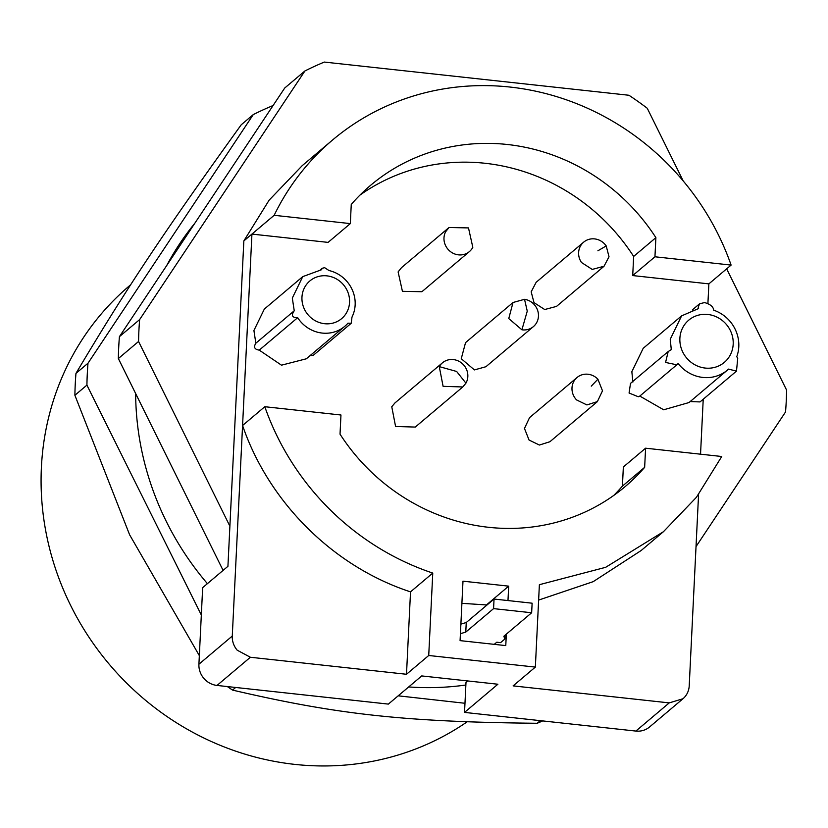 <?xml version="1.0" encoding="UTF-8"?>
<svg xmlns="http://www.w3.org/2000/svg" width="828" height="828" viewBox="0 0 828 828"><rect width="100%" height="100%" fill="white"/><g stroke="black" fill="none" stroke-linecap="round" stroke-linejoin="round"><path stroke-width="1.24" d="M198.917 664.222A19.717 18.578 49.8 0 0 203.833 678.36A19.717 18.578 49.8 0 0 217.019 685.439L250.377 657.256L406.496 674.271L410.522 591.865C333.725 566.776 268.955 502.627 242.573 425.499L232.275 636.049L198.917 664.222L202.663 587.652L227.928 566.311L243.846 240.917L269.141 200.148L302.189 165.672L332.504 140.056A256.369 241.517 49.8 0 0 274.161 215.301L243.846 240.917M707.909 303.524L708.871 283.869L731.103 265.084A256.369 241.517 49.8 0 0 332.504 140.056M698.573 494.482L689.217 685.822A19.717 18.578 -130.2 0 1 682.976 698.749L669.241 702.889L513.112 685.884L535.354 667.099L428.728 655.486L432.765 573.08A256.369 241.517 49.8 0 1 264.805 406.714L242.573 425.499L251.929 234.086L328.085 242.387L350.327 223.601L274.161 215.301M217.019 685.439L388.373 704.1L421.731 675.927L497.887 684.228L464.529 712.401L635.883 731.072A19.717 18.578 49.8 0 0 649.545 726.994A19.717 18.578 49.8 0 0 649.618 726.932M467.675 680.937L465.998 682.344L464.529 712.401M703.231 399.21L700.54 454.179M731.103 265.084L654.948 256.783L655.89 237.646A197.209 185.782 49.8 0 0 370.685 185.255A197.209 185.782 49.8 0 0 351.258 204.454L350.327 223.601M708.871 283.869L632.716 275.569L654.948 256.783M232.275 636.049A19.717 18.578 49.8 0 0 237.191 650.187L250.377 657.256M632.716 275.569L633.648 256.432A197.209 185.782 49.8 0 0 359.963 195.108M613.714 495.465A197.209 185.782 49.8 0 0 622.418 486.119L623.349 466.982L645.592 448.196L721.747 456.497L696.451 497.266L663.404 531.731L605.63 567.325L539.38 584.692L535.354 667.099M469.404 251.598L421.897 291.725L402.429 291.321L398.113 271.905L401.539 267.62L449.035 227.493L468.493 227.917L472.819 247.313A15.773 14.863 -130.2 0 1 469.404 251.598A15.773 14.863 -130.2 0 1 449.935 251.184A15.773 14.863 -130.2 0 1 445.619 231.778L449.045 227.472M533.408 326.605A15.773 14.863 -130.2 0 1 521.909 329.792L508.765 318.563L513.018 302.499L524.528 299.312A15.773 14.863 -130.2 0 1 537.683 310.531A15.773 14.863 -130.2 0 1 533.408 326.605L485.901 366.732L474.413 369.919L461.258 358.7L465.543 342.626L513.039 302.499M604.026 266.264L556.53 306.391L544.72 309.537L533.988 302.624L531.183 291.808L536.161 282.286L583.668 242.159A15.773 14.863 -130.2 0 1 606.199 245.926L609.025 256.773L604.016 266.243L592.237 269.421L581.494 262.497A15.773 14.863 -130.2 0 1 583.668 242.159M462.78 386.945L415.283 427.072L395.577 426.472L391.768 406.755L394.915 402.967L442.421 362.84A15.773 14.863 -130.2 0 1 462.117 363.44A15.773 14.863 -130.2 0 1 465.926 383.157L462.769 386.966L443.094 386.324L439.275 366.618A15.773 14.863 -130.2 0 1 442.421 362.84M344.738 326.346L306.329 358.793L281.479 365.179L259.257 350.13C254.548 349.457 253.409 347.149 255.842 343.216L253.917 330.517L264.329 309.082L302.737 276.635L321.533 269.731L322.185 268.272L324.659 267.682L329.006 270.539A32.54 30.657 49.8 0 1 355.15 304.911A32.54 30.657 49.8 0 1 352.003 317.062L351.186 323.303L347.957 323.168A32.54 30.657 49.8 0 1 344.738 326.346A32.54 30.657 49.8 0 1 322.185 333.073A32.54 30.657 49.8 0 1 297.666 317.683L259.257 350.13M297.666 317.683C292.139 317.766 291.001 315.458 294.24 310.769L255.842 343.216M351.186 323.303L313.501 355.14L309.92 355.761M639.806 396.074L678.215 363.627A35.5 33.441 49.8 0 0 702.837 377.433A35.5 33.441 49.8 0 0 727.429 370.095L689.02 402.543L663.673 409.788L639.806 396.074L638.295 396.757L629.073 393.021L630.512 383.385M632.882 382.07L631.847 371.689L643.201 348.309L681.61 315.861L698.594 308.554L698.242 307.219L699.577 303.793L704.556 302.572C710.258 304.176 713.312 306.712 713.726 310.2A35.5 33.441 49.8 0 1 738.793 346.715A35.5 33.441 49.8 0 1 736.744 356.754L737.738 358.141L736.485 371.12L728.536 369.112A35.5 33.441 49.8 0 1 727.429 370.095M700.022 401.922L690.159 401.58M597.412 401.611L549.906 441.738L539.39 445.04L529.051 440.041L524.476 428.449L529.547 417.633L577.044 377.506A15.773 14.863 -130.2 0 1 597.899 379.203L602.494 390.816L597.392 401.59L586.907 404.933L576.557 399.914A15.773 14.863 -130.2 0 1 577.044 377.506M406.496 674.271L428.728 655.486M663.404 531.731L641.162 550.516L593.19 581.66L538.624 600.083M633.648 256.432L655.89 237.646M410.522 591.865L432.765 573.08M264.805 406.714L340.96 415.004L340.029 434.151A197.209 185.782 49.8 0 0 625.223 486.543A197.209 185.782 49.8 0 0 644.65 467.334L645.592 448.196M622.418 486.119L644.65 467.334M294.24 310.769L292.315 298.07L302.737 276.635M681.61 315.872L670.245 339.242L671.291 349.623L668.196 351.548L665.567 362.447L676.269 364.693L678.215 363.627M486.419 605.485L486.45 604.937L461.91 603.333M507.978 600.569L508.682 586.152L462.987 581.173L460.078 640.624L505.773 645.602L506.332 634.155M486.45 604.937L508.682 586.152M326.925 275.859A24.654 23.225 -130.2 0 1 349.551 302.375A24.654 23.225 -130.2 0 1 324.586 323.707A24.654 23.225 -130.2 0 1 301.961 297.19A24.654 23.225 -130.2 0 1 326.925 275.859M705.228 368.067A27.614 26.01 -130.2 0 1 679.881 338.362A27.614 26.01 -130.2 0 1 707.847 314.474A27.614 26.01 -130.2 0 1 733.194 344.179A27.614 26.01 -130.2 0 1 705.228 368.067M223.094 570.399L118.352 358.555A335.247 315.83 -130.2 0 1 119.418 336.665L284.708 88.037L304.921 70.96L139.632 319.598A335.247 315.83 49.8 0 0 138.566 341.478L229.894 526.194M118.352 358.555L138.566 341.478M119.418 336.665L139.632 319.598M683.183 180.908L647.258 108.261A335.247 315.83 49.8 0 0 628.938 95.261L324.307 62.069A335.247 315.83 49.8 0 0 304.921 70.96M696.017 546.615L785.534 411.971A335.247 315.83 49.8 0 0 786.6 390.081L726.653 268.841M466.247 622.521L465.781 632.095L493.571 608.621L531.648 612.761L532.125 603.198L494.047 599.048L466.247 622.521L460.885 624.126M505.018 635.262L504.842 639.05L500.588 642.642L496.79 642.217L494.275 644.339M504.842 639.05L503.859 636.246L531.648 612.761M465.781 632.095L460.42 633.689M493.571 608.621L494.047 599.048M467.075 721.871A276.086 260.096 -130.2 0 1 182.222 726.301A276.086 260.096 -130.2 0 1 41.4 467.375A276.086 260.096 -130.2 0 1 129.779 285.515L130.689 284.739M74.893 395.277L86.919 385.113A335.247 315.83 -130.2 0 1 87.282 374.132A335.247 315.83 -130.2 0 1 87.996 363.223L253.275 114.585L241.248 124.759C163.333 232.947 126.746 287.968 75.959 373.387A335.247 315.83 49.8 0 0 75.245 384.306A335.247 315.83 49.8 0 0 74.893 395.277L129.613 534.784L199.341 655.631M227.327 686.557A335.247 315.83 49.8 0 0 232.554 690.097C337.317 714.533 404.664 721.902 537.175 723.279A335.247 315.83 49.8 0 0 542.702 720.919M87.996 363.223L75.959 373.387M253.275 114.585A335.247 315.83 -130.2 0 1 272.671 105.694L272.95 105.725M540.291 720.66L537.175 723.279M398.185 695.82L464.974 703.272M232.554 690.097L235.659 687.468M86.919 385.113L201.328 615.007M166.738 265.488A285.95 269.379 -130.2 0 1 194.808 223.27M465.874 685.015A285.95 269.379 -130.2 0 1 408.69 686.94M207.404 583.647A285.95 269.379 -130.2 0 1 135.647 393.548M524.528 299.312L527.26 311.131L521.909 329.792M597.888 250.791L606.199 245.926M465.926 383.157L456.642 371.472L439.275 366.618M591.264 386.138L597.899 379.203M669.241 702.889L635.883 731.072M320.436 269.762L322.061 268.375M630.501 383.395L668.196 351.548M692.332 309.92L699.577 303.793M700.043 401.911L736.485 371.12M682.903 698.822L649.545 726.994"/></g></svg>
